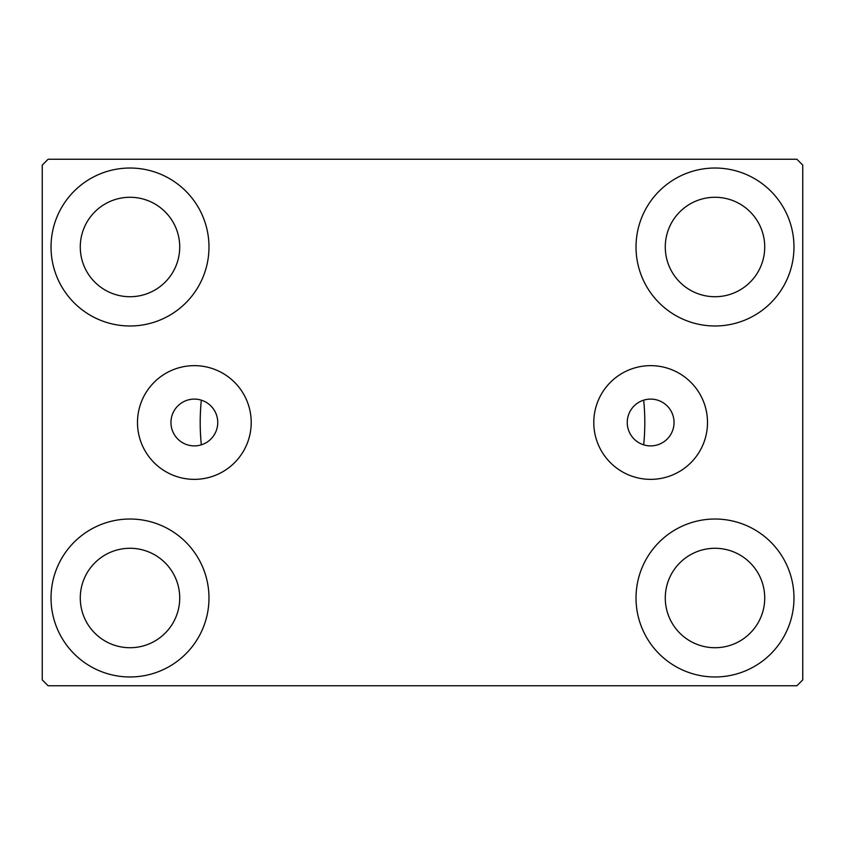 <?xml version="1.0" encoding="UTF-8"?>
<svg xmlns="http://www.w3.org/2000/svg" width="845" height="845" viewBox="0 0 845 845"><rect width="100%" height="100%" fill="white"/><g stroke="black" fill="none" stroke-linecap="round" stroke-linejoin="round"><path stroke-width="1.27" d="M674.046 422.5A23.396 23.396 0 0 0 650.65 399.104A23.396 23.396 0 0 0 627.254 422.5A23.396 23.396 0 0 0 650.65 445.896A23.396 23.396 0 0 0 674.046 422.5M217.746 422.5A23.396 23.396 0 0 0 194.35 399.104A23.396 23.396 0 0 0 170.954 422.5A23.396 23.396 0 0 0 194.35 445.896A23.396 23.396 0 0 0 217.746 422.5M707.508 422.5A56.858 56.858 0 0 0 650.65 365.642A56.858 56.858 0 0 0 593.792 422.5A56.858 56.858 0 0 0 650.65 479.358A56.858 56.858 0 0 0 707.508 422.5M251.208 422.5A56.858 56.858 0 0 0 194.35 365.642A56.858 56.858 0 0 0 137.492 422.5A56.858 56.858 0 0 0 194.35 479.358A56.858 56.858 0 0 0 251.208 422.5M51.027 597.996A78.976 78.976 0 0 1 130.003 519.02A78.976 78.976 0 0 1 208.979 597.996A78.976 78.976 0 0 1 130.003 676.972A78.976 78.976 0 0 1 51.027 597.996M636.021 247.004A78.976 78.976 0 0 1 714.997 168.028A78.976 78.976 0 0 1 793.973 247.004A78.976 78.976 0 0 1 714.997 325.98A78.976 78.976 0 0 1 636.021 247.004M636.021 597.996A78.976 78.976 0 0 1 714.997 519.02A78.976 78.976 0 0 1 793.973 597.996A78.976 78.976 0 0 1 714.997 676.972A78.976 78.976 0 0 1 636.021 597.996M51.027 247.004A78.976 78.976 0 0 1 130.003 168.028A78.976 78.976 0 0 1 208.979 247.004A78.976 78.976 0 0 1 130.003 325.98A78.976 78.976 0 0 1 51.027 247.004M643.679 400.16A222.298 222.298 0 0 1 643.679 444.84A222.298 222.298 0 0 0 643.679 400.16M200.202 422.5A222.298 222.298 0 0 1 201.321 400.16A222.298 222.298 0 0 0 201.321 444.84A222.298 222.298 0 0 1 200.202 422.5M80.275 247.004A49.728 49.728 0 0 1 130.003 197.276A49.728 49.728 0 0 1 179.721 247.004A49.728 49.728 0 0 1 130.003 296.722A49.728 49.728 0 0 1 80.275 247.004M665.279 597.996A49.728 49.728 0 0 1 714.997 548.278A49.728 49.728 0 0 1 764.725 597.996A49.728 49.728 0 0 1 714.997 647.724A49.728 49.728 0 0 1 665.279 597.996M665.279 247.004A49.728 49.728 0 0 1 714.997 197.276A49.728 49.728 0 0 1 764.725 247.004A49.728 49.728 0 0 1 714.997 296.722A49.728 49.728 0 0 1 665.279 247.004M80.275 597.996A49.728 49.728 0 0 1 130.003 548.278A49.728 49.728 0 0 1 179.721 597.996A49.728 49.728 0 0 1 130.003 647.724A49.728 49.728 0 0 1 80.275 597.996M796.898 159.251L48.102 159.251L42.25 165.102L42.25 679.898L48.102 685.749L796.898 685.749L802.75 679.898L802.75 165.102L796.898 159.251"/></g></svg>
